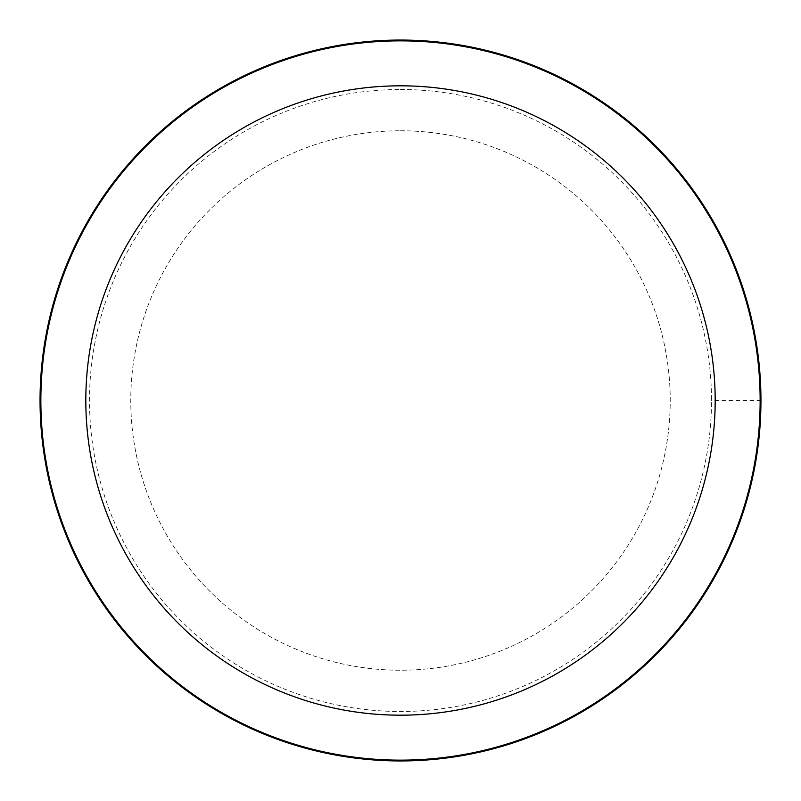 <?xml version="1.0" encoding="UTF-8"?>
<svg xmlns="http://www.w3.org/2000/svg" width="801" height="801" viewBox="0 0 801 801"><rect width="100%" height="100%" fill="white"/><g stroke="black" fill="none" stroke-linecap="round" stroke-linejoin="round"><path stroke-width="0.6" stroke-dasharray="4 3" d="M400.5 89.502A310.998 310.998 0 0 1 711.498 400.5A310.998 310.998 0 0 1 400.5 711.498A310.998 310.998 0 0 1 89.502 400.5A310.998 310.998 0 0 1 400.5 89.502M400.5 40.05A360.45 360.45 0 0 1 760.95 400.5A360.45 360.45 0 0 1 400.5 760.95A360.45 360.45 0 0 1 40.05 400.5A360.45 360.45 0 0 1 400.5 40.05M400.5 130.773A269.727 269.727 0 0 1 670.227 400.5A269.727 269.727 0 0 1 400.5 670.227A269.727 269.727 0 0 1 130.773 400.5A269.727 269.727 0 0 1 400.5 130.773A269.727 269.727 0 0 0 130.773 400.5A269.727 269.727 0 0 0 400.5 670.227A269.727 269.727 0 0 0 670.227 400.5A269.727 269.727 0 0 0 400.5 130.773M400.5 40.861A359.639 359.639 0 0 1 760.139 400.5A359.639 359.639 0 0 1 400.5 760.139A359.639 359.639 0 0 1 40.861 400.5A359.639 359.639 0 0 1 400.5 40.861M760.95 400.5L711.498 400.5"/><path stroke-width="1.2" d="M400.5 40.05A360.45 360.45 0 0 0 40.05 400.5A360.45 360.45 0 0 0 400.5 760.95A360.45 360.45 0 0 0 760.95 400.5A360.45 360.45 0 0 0 400.5 40.05M400.5 40.861A359.639 359.639 0 0 0 40.861 400.5A359.639 359.639 0 0 0 400.5 760.139A359.639 359.639 0 0 0 760.139 400.5A359.639 359.639 0 0 0 400.5 40.861M400.5 85.817A314.683 314.683 0 0 1 715.183 400.5A314.683 314.683 0 0 1 400.5 715.183A314.683 314.683 0 0 1 85.817 400.5A314.683 314.683 0 0 1 400.5 85.817"/></g></svg>
